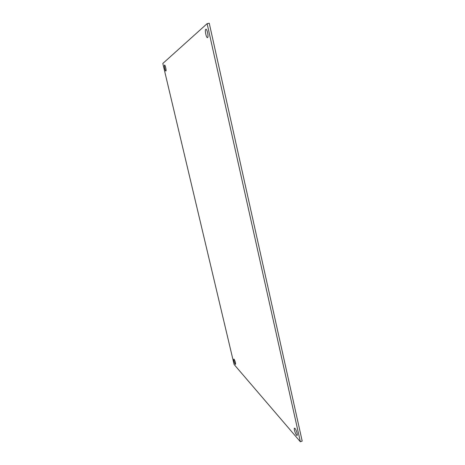 <?xml version="1.0" encoding="UTF-8"?>
<svg xmlns="http://www.w3.org/2000/svg" width="465" height="465" viewBox="0 0 465 465"><rect width="100%" height="100%" fill="white"/><g stroke="black" fill="none" stroke-linecap="round" stroke-linejoin="round"><path stroke-width="0.7" d="M209.256 23.25L302.192 441.093L300.355 441.75L234.11 364.49L162.808 63.478L207.123 23.663L209.256 23.25M207.123 23.663L300.355 441.75M295.048 428.48C296.315 429.794 297.943 435.35 297.083 435.449C296.118 435.972 293.427 428.352 294.508 428.166L295.048 428.48M205.763 29.301L205.896 29.231C207.192 28.76 208.849 37.578 207.483 37.624C206.28 38.084 204.617 30.056 205.763 29.301M234.104 359.218C235.214 361.305 235.691 363.031 235.523 364.391C234.97 364.705 233.25 359.149 233.878 359.09L234.104 359.218M164.54 65.112L164.593 65.083C165.261 64.792 166.621 71.058 165.889 71.046C165.255 71.337 163.918 65.478 164.54 65.112"/></g></svg>
